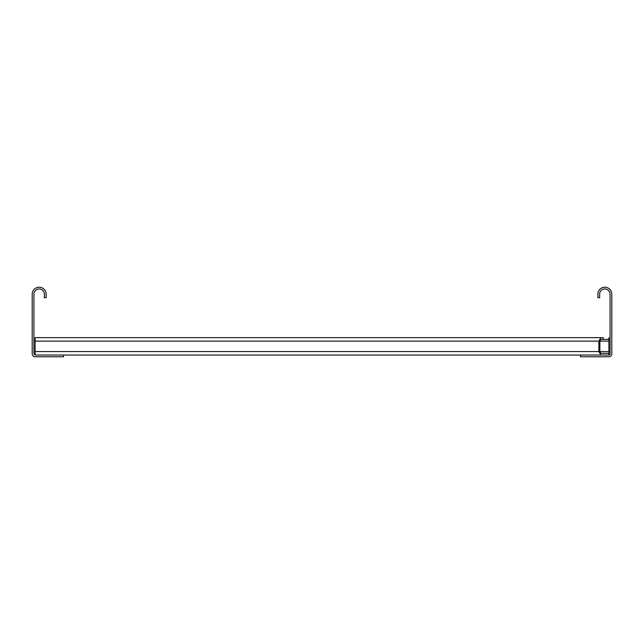 <?xml version="1.0" encoding="UTF-8"?>
<svg xmlns="http://www.w3.org/2000/svg" width="644" height="644" viewBox="0 0 644 644"><rect width="100%" height="100%" fill="white"/><g stroke="black" fill="none" stroke-linecap="round" stroke-linejoin="round"><path stroke-width="0.97" d="M63.498 356.776L35.098 356.776A2.898 2.898 0 0 1 32.2 353.878L32.2 294.179A6.955 6.955 0 0 1 39.155 287.224A6.955 6.955 0 0 1 46.11 294.179L46.11 297.657L44.372 297.657L44.372 294.179A5.216 5.216 0 0 0 39.155 288.963A5.216 5.216 0 0 0 33.939 294.179L33.939 353.878L35.034 355.037L63.498 355.037L63.498 356.776M580.502 356.776L608.902 356.776A2.898 2.898 0 0 0 611.8 353.878L611.8 294.179A6.955 6.955 0 0 0 604.845 287.224A6.955 6.955 0 0 0 597.89 294.179L597.89 297.657L599.628 297.657L599.628 294.179A5.216 5.216 0 0 1 604.845 288.963A5.216 5.216 0 0 1 610.061 294.179L610.061 353.878A1.159 1.159 0 0 1 608.902 355.037L580.502 355.037L580.502 356.776M35.098 355.037L35.098 337.649L600.868 337.649L598.864 341.127L598.864 351.56L600.868 355.037M599.87 341.127L608.902 341.127L608.902 339.388L600.868 339.388L599.87 341.127L599.87 351.56L600.868 353.298L608.902 353.298L608.902 355.037M608.902 341.127L608.902 353.298M608.902 339.388L608.902 337.649M63.498 355.037L580.502 355.037M600.868 337.649L603.211 337.649L603.211 339.388M608.902 351.56L599.87 351.56M598.864 351.56L35.098 351.56M35.098 341.127L598.864 341.127"/></g></svg>
